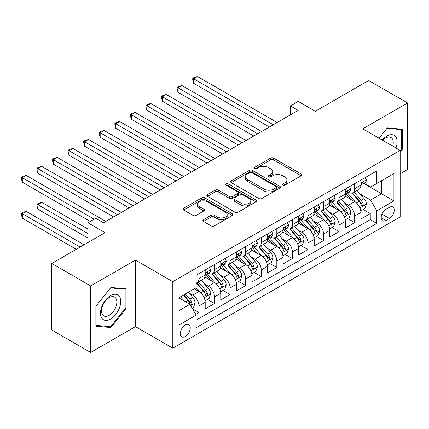 <?xml version="1.0" encoding="UTF-8"?>
<svg xmlns="http://www.w3.org/2000/svg" width="429" height="429" viewBox="0 0 429 429"><rect width="100%" height="100%" fill="white"/><g stroke="black" fill="none" stroke-linecap="round" stroke-linejoin="round"><path stroke-width="0.64" d="M282.786 185.13A1.512 0.874 0 0 0 284.926 185.13L301.169 175.751A2.161 1.249 0 0 0 301.801 174.871A2.161 1.249 0 0 0 301.169 173.986L273.654 158.103A2.161 1.249 0 0 0 270.597 158.103L254.359 167.476A1.512 0.874 0 0 0 253.914 168.098A1.512 0.874 0 0 0 254.359 168.715A1.512 0.874 0 0 0 256.499 168.715L258.601 167.503A6.918 3.995 0 0 1 268.382 167.503L270.672 168.822A6.918 3.995 0 0 1 272.699 171.648A6.918 3.995 0 0 1 270.672 174.474L268.57 175.686A1.512 0.874 0 0 0 268.13 176.303A1.512 0.874 0 0 0 268.57 176.92A1.512 0.874 0 0 0 270.71 176.92L272.812 175.708A6.918 3.995 0 0 1 282.593 175.708L284.888 177.032A6.918 3.995 0 0 1 286.915 179.853A6.918 3.995 0 0 1 284.888 182.679L282.786 183.891A1.512 0.874 0 0 0 282.341 184.508A1.512 0.874 0 0 0 282.786 185.13L282.786 183.891M185.264 336.497A7.046 4.07 120 0 0 189.87 330.287A7.046 4.07 120 0 0 188.787 324.64A7.046 4.07 120 0 0 185.264 324.989A7.046 4.07 120 0 0 180.663 331.199A7.046 4.07 120 0 0 181.74 336.845A7.046 4.07 120 0 0 185.264 336.497M203.496 219.696A2.161 1.249 0 0 0 202.863 220.581A2.161 1.249 0 0 0 203.496 221.461L211.218 225.917A2.161 1.249 0 0 0 214.275 225.917L232.309 215.508A2.161 1.249 0 0 0 232.942 214.623A2.161 1.249 0 0 0 232.309 213.739L204.799 197.855A2.161 1.249 0 0 0 201.737 197.855L183.703 208.269A2.161 1.249 0 0 0 183.07 209.154A2.161 1.249 0 0 0 183.703 210.033L193.029 215.417A2.161 1.249 0 0 0 196.085 215.417L203.802 210.961A2.161 1.249 0 0 0 204.435 210.081A2.161 1.249 0 0 0 203.802 209.196L199.179 206.526A5.781 3.341 0 0 1 197.485 204.166A5.781 3.341 0 0 1 201.056 201.083A5.781 3.341 0 0 1 207.357 201.807L225.472 212.264A5.781 3.341 0 0 1 227.161 214.623A5.781 3.341 0 0 1 223.595 217.707A5.781 3.341 0 0 1 217.294 216.983L214.275 215.24A2.161 1.249 0 0 0 211.218 215.24L203.496 219.696L203.496 221.461M400.155 173.777L407.55 169.503L407.55 102.976L368.618 80.502L315.288 111.293L298.16 101.405L290.374 105.899L298.16 110.392L103.512 222.769L95.726 218.275L87.94 222.769L87.94 242.551M90.664 285.929L90.664 352.456L135.435 326.608L135.435 260.081L90.664 285.929L51.737 263.449L105.067 232.657L87.94 222.769M135.435 260.081L172.807 281.655L400.155 150.397L400.155 216.929L172.807 348.187L172.807 281.655M407.55 102.976L362.784 128.823L400.155 150.397M258.751 198.477A2.161 1.249 0 0 0 261.808 198.477L279.842 188.063A2.161 1.249 0 0 0 280.475 187.178A2.161 1.249 0 0 0 279.842 186.299L252.332 170.415A2.161 1.249 0 0 0 249.276 170.415L231.242 180.823A2.161 1.249 0 0 0 230.604 181.708A2.161 1.249 0 0 0 231.242 182.588L258.751 198.477M226.571 185.457A1.512 0.874 0 0 1 228.105 185.666L228.105 183.869L256.075 200.021A2.161 1.249 0 0 1 256.708 200.901A2.161 1.249 0 0 1 256.075 201.786L238.041 212.194A2.161 1.249 0 0 1 234.985 212.194L207.47 196.31L207.47 194.546A2.161 1.249 0 0 0 206.837 195.431A2.161 1.249 0 0 0 207.47 196.31M207.47 194.546L215.192 190.09A2.161 1.249 0 0 1 218.248 190.09L229.402 196.536A2.161 1.249 0 0 0 232.464 196.536L237.58 193.576A2.161 1.249 0 0 0 238.213 192.696A2.161 1.249 0 0 0 237.58 191.811L225.965 185.103A1.512 0.874 0 0 1 225.525 184.486A1.512 0.874 0 0 1 226.458 183.682A1.512 0.874 0 0 1 228.105 183.869M90.664 352.456L51.737 329.981L51.737 263.449M195.737 314.36L198.965 312.494L192.503 308.762M188.83 292.884L192.739 295.141A8.811 5.084 60 0 1 198.965 305.931L205.196 302.332L205.196 308.896L214.538 303.501L207.454 299.415M204.402 283.896L208.312 286.154A8.811 5.084 60 0 1 214.538 296.943L220.769 293.345L220.769 299.909L230.11 294.514L223.026 290.422M219.97 274.903L223.884 277.161A8.811 5.084 60 0 1 230.11 287.95L236.341 284.352L236.341 290.916L245.683 285.521L238.599 281.435M235.542 265.916L239.452 268.173A8.811 5.084 60 0 1 245.683 278.963L251.909 275.364L251.909 281.928L261.256 276.533L254.166 272.442M251.115 256.923L255.024 259.18A8.811 5.084 60 0 1 261.256 269.97L267.481 266.371L267.481 272.935L276.828 267.54L269.739 263.454M266.688 247.935L270.597 250.193A8.811 5.084 60 0 1 276.828 260.982L283.054 257.384L283.054 263.948L292.396 258.553L285.312 254.461M282.261 238.942L286.17 241.2A8.811 5.084 60 0 1 292.396 251.989L298.627 248.391L298.627 254.955L307.968 249.56L300.885 245.474M297.833 229.955L301.743 232.212A8.811 5.084 60 0 1 307.968 243.002L314.2 239.403L314.2 245.967L323.541 240.572L316.457 236.481M313.401 220.962L317.31 223.219A8.811 5.084 60 0 1 323.541 234.009L329.767 230.411L329.767 236.974L339.114 231.58L332.03 227.493M328.973 211.974L332.883 214.232A8.811 5.084 60 0 1 339.114 225.021L345.34 221.423L345.34 227.987L354.686 222.592L354.686 216.028A8.811 5.084 -120 0 0 348.455 205.239L344.546 202.981M347.597 218.5L354.686 222.592M205.196 302.332A8.811 5.084 -120 0 0 198.965 291.548L194.294 288.851M220.769 293.345A8.811 5.084 -120 0 0 214.538 282.555L204.906 276.995M236.341 284.352A8.811 5.084 -120 0 0 230.11 273.568L220.479 268.007M251.909 275.364A8.811 5.084 -120 0 0 245.683 264.575L236.052 259.014M267.481 266.371A8.811 5.084 -120 0 0 261.256 255.587L251.625 250.027M283.054 257.384A8.811 5.084 -120 0 0 276.828 246.595L267.197 241.034M298.627 248.391A8.811 5.084 -120 0 0 292.396 237.607L282.77 232.046M314.2 239.403A8.811 5.084 -120 0 0 307.968 228.614L298.337 223.053M329.767 230.411A8.811 5.084 -120 0 0 323.541 219.627L313.91 214.066M345.34 221.423A8.811 5.084 -120 0 0 339.114 210.634L329.483 205.073M389.409 207.309L385.982 209.288A6.826 3.941 120 0 0 381.526 215.299A6.826 3.941 120 0 0 382.571 220.774A6.826 3.941 120 0 0 385.982 220.436L389.409 218.458A6.826 3.941 120 0 0 393.87 212.441A6.826 3.941 120 0 0 392.825 206.971A6.826 3.941 120 0 0 389.409 207.309M179.038 310.607L189.934 304.311L196.166 315.101L196.166 327.686L376.796 223.402L376.796 210.816L370.565 200.027L360.119 193.994M196.166 315.101L179.038 324.989L179.038 297.662L196.166 287.768L196.166 275.182L376.796 170.898L376.796 183.483L393.924 173.595L393.924 200.928L376.796 210.816M208.231 273.16L208.312 273.209A8.811 5.084 60 0 0 212.714 273.643L218.946 270.045A8.811 5.084 -120 0 0 220.769 266.012L220.769 260.977M223.799 264.167L223.884 264.216A8.811 5.084 60 0 0 228.287 264.65L234.513 261.057A8.811 5.084 -120 0 0 236.341 257.025L236.341 251.989M239.371 255.18L239.452 255.228A8.811 5.084 60 0 0 243.86 255.663L250.086 252.064A8.811 5.084 -120 0 0 251.909 248.032L251.909 242.996M254.944 246.187L255.024 246.235A8.811 5.084 60 0 0 259.427 246.67L265.658 243.077A8.811 5.084 -120 0 0 267.481 239.044L267.481 234.009M270.517 237.199L270.597 237.248A8.811 5.084 60 0 0 275 237.682L281.231 234.084A8.811 5.084 -120 0 0 283.054 230.051L283.054 225.016M286.089 228.207L286.17 228.255A8.811 5.084 60 0 0 290.572 228.689L296.804 225.096A8.811 5.084 -120 0 0 298.627 221.064L298.627 216.028M301.657 219.219L301.743 219.267A8.811 5.084 60 0 0 306.145 219.702L312.371 216.103A8.811 5.084 -120 0 0 314.2 212.071L314.2 207.035M317.229 210.226L317.31 210.274A8.811 5.084 60 0 0 321.718 210.709L327.944 207.116A8.811 5.084 -120 0 0 329.767 203.083L329.767 198.048M332.802 201.239L332.883 201.287A8.811 5.084 60 0 0 337.291 201.721L343.516 198.123A8.811 5.084 -120 0 0 345.34 194.09L345.34 189.055M196.166 320.136L370.254 219.627L370.254 213.599L360.912 218.994L360.912 212.43A8.811 5.084 -120 0 0 354.686 201.646L345.055 196.085M348.375 192.246L348.455 192.294A8.811 5.084 -120 0 0 352.858 192.728A8.811 5.084 -120 0 0 354.686 188.696L354.686 183.666M352.858 192.728L359.089 189.135A8.811 5.084 -120 0 0 360.912 185.103L360.912 180.067M198.965 273.568L198.965 278.598A8.811 5.084 60 0 1 197.142 282.631A8.811 5.084 60 0 1 196.166 282.99M197.142 282.631L203.373 279.038A8.811 5.084 -120 0 0 205.196 275.005L205.196 269.97M214.538 264.575L214.538 269.61A8.811 5.084 60 0 1 212.714 273.643M230.11 255.587L230.11 260.618A8.811 5.084 60 0 1 228.287 264.65M245.683 246.595L245.683 251.63A8.811 5.084 60 0 1 243.86 255.663M261.256 237.607L261.256 242.637A8.811 5.084 60 0 1 259.427 246.67M276.828 228.614L276.828 233.649A8.811 5.084 60 0 1 275 237.682M292.396 219.627L292.396 224.657A8.811 5.084 60 0 1 290.572 228.689M307.968 210.634L307.968 215.669A8.811 5.084 60 0 1 306.145 219.702M323.541 201.646L323.541 206.676A8.811 5.084 60 0 1 321.718 210.709M339.114 192.653L339.114 197.689A8.811 5.084 60 0 1 337.291 201.721M339.114 225.021L339.114 231.58M323.541 234.009L323.541 240.572M307.968 243.002L307.968 249.56M292.396 251.989L292.396 258.553M276.828 260.982L276.828 267.54M261.256 269.97L261.256 276.533M245.683 278.963L245.683 285.521M230.11 287.95L230.11 294.514M214.538 296.943L214.538 303.501M198.965 305.931L198.965 312.494M189.934 304.311L179.038 298.021M370.565 200.027L381.467 193.731L381.467 180.786L393.924 173.595M363.636 183.435L393.924 200.928M363.948 183.258L370.565 187.082L376.796 183.483M135.435 326.608L172.807 348.187M290.374 105.899L290.374 114.886M363.17 209.513L370.254 213.599M370.254 219.627L376.796 223.402M400.155 151.984L402.332 149.271L402.332 129.236L387.307 127.89L379.022 138.197M95.882 326.196L110.907 327.541L125.938 308.848L125.938 288.808L110.907 287.468L95.882 306.161L95.882 326.196M401.555 148.82L402.332 149.271M125.155 308.397L125.938 308.848M109.32 326.625L110.907 327.541M283.392 185.339L284.888 184.475A6.918 3.995 0 0 0 286.915 181.655L286.915 179.853M272.699 171.648L272.699 173.445A6.918 3.995 0 0 1 270.672 176.271L269.176 177.134M301.137 175.767L273.654 159.899A2.161 1.249 0 0 0 270.597 159.899L254.96 168.929M279.815 188.079L252.332 172.211A2.161 1.249 0 0 0 249.276 172.211L231.269 182.609M276.024 187.795A1.512 0.874 0 0 0 276.469 187.178A1.512 0.874 0 0 0 276.024 186.561L251.871 172.619A1.512 0.874 0 0 0 249.732 172.619L247.517 173.901A6.918 3.995 0 0 0 245.49 176.721A6.918 3.995 0 0 0 247.517 179.547L264.023 189.076A6.918 3.995 0 0 0 273.809 189.076L276.024 187.795L276.024 189.597A1.512 0.874 0 0 0 276.469 188.98L276.469 187.178M245.49 176.721L245.49 178.518A6.918 3.995 0 0 0 247.517 181.344L247.517 179.547M276.024 189.597L273.809 190.873A6.918 3.995 0 0 1 264.023 190.873L247.517 181.344M207.502 196.326L215.192 191.892L215.192 190.09M238.213 192.696L238.213 194.493A2.161 1.249 0 0 1 237.58 195.377L232.464 198.332A2.161 1.249 0 0 1 229.402 198.332L218.248 191.892A2.161 1.249 0 0 0 215.192 191.892M228.105 185.666L256.049 201.802M240.985 203.217A5.781 3.341 0 0 0 247.286 203.941A5.781 3.341 0 0 0 250.852 200.858A5.781 3.341 0 0 0 249.158 198.498L242.776 194.814A2.161 1.249 0 0 0 239.72 194.814L234.604 197.769A2.161 1.249 0 0 0 233.971 198.648A2.161 1.249 0 0 0 234.604 199.533L240.985 203.217L240.985 205.014A5.781 3.341 0 0 0 247.286 205.738A5.781 3.341 0 0 0 250.852 202.654L250.852 200.858M233.971 198.648L233.971 200.45A2.161 1.249 0 0 0 234.604 201.33L234.604 199.533M240.985 205.014L234.604 201.33M227.161 214.623L227.161 216.42A5.781 3.341 0 0 1 223.595 219.503A5.781 3.341 0 0 1 217.294 218.785L214.275 217.042A2.161 1.249 0 0 0 211.218 217.042L203.528 221.477M197.485 204.166L197.485 205.963A5.781 3.341 0 0 0 199.179 208.322L199.179 206.526M203.775 210.977L199.179 208.322M232.282 215.524L204.799 199.657A2.161 1.249 0 0 0 201.737 199.657L183.73 210.049M360.784 210.891L364.806 208.569L366.361 204.07A5.834 3.368 -120 0 0 364.092 198.589L356.976 190.353M355.55 202.215L347.42 192.798M350.922 199.474L346.203 194.01A13.985 8.076 -120 0 0 345.769 193.522M193.597 119.251L238.208 145.007L162.452 101.265L162.452 96.772L166.345 94.525L245.994 140.508M352.064 193.045L359.261 201.378A5.834 3.368 60 0 1 361.341 205.4L361.77 206.092L362.559 205.979L363.213 204.322A5.834 3.368 -120 0 0 361.132 200.3L354.016 192.063M352.488 192.911L360.221 201.866A2.971 1.716 60 0 1 360.971 203.024L363.213 204.322M365.041 177.686L366.361 179.976A5.834 3.368 60 0 1 365.154 182.561L362.194 184.266A5.834 3.368 -120 0 0 363.213 182.92L363.09 182.405M273.246 124.775L193.597 78.791L197.49 76.544L277.139 122.528M361.105 184.54L361.132 184.54A5.834 3.368 -120 0 0 362.194 184.266M362.457 182.486L363.213 182.92C362.843 182.046 362.221 182.405 361.341 184.003A5.834 3.368 60 0 1 360.912 184.835M269.353 127.027L193.597 83.285L193.597 78.791L192.739 78.298L194.294 77.397L197.49 76.544M193.597 83.285L192.739 80.094L192.739 78.298M395.967 147.984A14.313 8.264 120 0 0 386.996 136.057A14.313 8.264 120 0 0 382.309 140.095M392.696 146.091A10.838 6.258 120 0 0 390.996 137.543A10.838 6.258 120 0 0 385.574 138.079A10.838 6.258 120 0 0 382.738 140.347M379.054 138.218L386.996 128.335L401.555 129.633L401.555 149.045L400.155 150.793M400.589 129.081L401.555 129.633M119.364 308.108A14.313 8.264 120 0 0 115.658 294.278A14.313 8.264 120 0 0 101.834 306.542A14.313 8.264 120 0 0 105.539 320.366A14.313 8.264 120 0 0 119.364 308.108M115.814 307.1A10.838 6.258 120 0 0 114.597 297.12A10.838 6.258 120 0 0 102.542 305.909A10.838 6.258 120 0 0 103.759 315.889A10.838 6.258 120 0 0 115.814 307.1M96.037 325.434L96.037 306.022L110.596 287.913L125.155 289.21L125.155 308.623L110.596 326.737L95.882 325.348M124.19 288.653L125.155 289.21M345.211 219.879L349.233 217.557L350.788 213.063A5.834 3.368 -120 0 0 348.52 207.582L341.404 199.346M339.977 211.202L331.848 201.791M335.349 208.462L330.63 202.997A13.985 8.076 -120 0 0 330.196 202.509M178.024 128.239L222.635 153.995L146.879 110.258L146.879 105.765L150.772 103.518L230.421 149.501M336.497 202.038L343.693 210.371A5.834 3.368 60 0 1 345.774 214.387L346.198 215.079L346.986 214.972L347.64 213.31A5.834 3.368 -120 0 0 345.56 209.288L338.443 201.051M336.915 201.903L344.648 210.853A2.971 1.716 60 0 1 345.399 212.017L347.64 213.31M329.638 228.871L333.66 226.55L335.221 222.05A5.834 3.368 -120 0 0 332.947 216.57L325.831 208.333M324.404 220.195L316.275 210.778M319.777 217.455L315.058 211.99A13.985 8.076 -120 0 0 314.623 211.502M162.452 137.232L207.062 162.988L131.306 119.246L131.306 114.752L135.199 112.505L214.849 158.489M320.924 211.025L328.121 219.358A5.834 3.368 60 0 1 330.201 223.38L330.625 224.072L331.413 223.959L332.067 222.302A5.834 3.368 -120 0 0 329.987 218.281L322.871 210.044M321.348 210.891L329.081 219.846A2.971 1.716 60 0 1 329.826 221.005L332.067 222.302M314.066 237.859L318.093 235.537L319.648 231.043A5.834 3.368 -120 0 0 317.374 225.563L310.258 217.326M308.837 229.183L300.702 219.771M304.209 226.442L299.49 220.978A13.985 8.076 -120 0 0 299.056 220.49M146.879 146.219L191.49 171.975L115.739 128.239L115.739 123.745L119.632 121.498L199.276 167.482M305.351 220.018L312.548 228.351A5.834 3.368 60 0 1 314.629 232.368L315.052 233.06L315.841 232.952L316.495 231.29A5.834 3.368 -120 0 0 314.414 227.268L307.303 219.031M305.775 219.884L313.508 228.834A2.971 1.716 60 0 1 314.259 229.998L316.495 231.29M298.493 246.852L302.52 244.53L304.075 240.031A5.834 3.368 -120 0 0 301.801 234.55L294.691 226.314M293.264 238.175L285.129 228.759M288.637 235.435L283.918 229.971A13.985 8.076 -120 0 0 283.483 229.483M131.306 155.212L175.922 180.968L100.166 137.226L100.166 132.733L104.059 130.486L183.709 176.469M289.779 229.006L296.975 237.339A5.834 3.368 60 0 1 299.056 241.361L299.48 242.053L300.268 241.94L300.927 240.283A5.834 3.368 -120 0 0 298.847 236.261L291.731 228.024M290.202 228.871L297.935 237.827A2.971 1.716 60 0 1 298.686 238.985L300.927 240.283M349.469 186.674L350.788 188.969A5.834 3.368 60 0 1 349.581 191.548L346.621 193.259A5.834 3.368 -120 0 0 347.64 191.913L347.517 191.393M257.673 133.768L178.024 87.784L181.917 85.537L261.567 131.521M345.538 193.533L345.56 193.533A5.834 3.368 -120 0 0 346.621 193.259M346.884 191.479L347.64 191.913C347.276 191.034 346.648 191.393 345.774 192.991A5.834 3.368 60 0 1 345.34 193.822M253.78 136.014L178.024 92.278L178.024 87.784L177.166 87.285L178.721 86.39L181.917 85.537M178.024 92.278L177.166 89.087L177.166 87.285M333.896 195.667L335.221 197.957A5.834 3.368 60 0 1 334.009 200.541L331.054 202.247A5.834 3.368 -120 0 0 332.067 200.901L331.944 200.386M242.101 142.755L161.594 96.278L163.154 95.377L166.345 94.525M329.965 202.52L329.987 202.52A5.834 3.368 -120 0 0 331.054 202.247M331.317 200.466L332.067 200.901C331.703 200.027 331.081 200.386 330.201 201.984A5.834 3.368 60 0 1 329.767 202.815M162.452 101.265L161.594 98.075L161.594 96.278M318.323 204.654L319.648 206.95A5.834 3.368 60 0 1 318.441 209.529L315.481 211.24A5.834 3.368 -120 0 0 316.495 209.894L316.371 209.373M226.528 151.748L146.021 105.266L147.581 104.37L150.772 103.518M314.393 211.513L314.414 211.513A5.834 3.368 -120 0 0 315.481 211.24M315.744 209.459L316.495 209.894C316.13 209.014 315.508 209.373 314.629 210.971A5.834 3.368 60 0 1 314.2 211.803M146.879 110.258L146.021 107.068L146.021 105.266M302.751 213.647L304.075 215.937A5.834 3.368 60 0 1 302.869 218.522L299.909 220.227A5.834 3.368 -120 0 0 300.927 218.881L300.804 218.366M210.955 160.736L130.454 114.259L132.009 113.358L135.199 112.505M298.82 220.501L298.847 220.501A5.834 3.368 -120 0 0 299.909 220.227M300.171 218.447L300.927 218.881C300.557 218.007 299.935 218.366 299.056 219.964A5.834 3.368 60 0 1 298.627 220.796M131.306 119.246L130.454 116.055L130.454 114.259M282.925 255.84L286.947 253.518L288.502 249.024A5.834 3.368 -120 0 0 286.229 243.543L279.118 235.306M277.692 247.163L269.562 237.752M273.064 244.423L268.345 238.958A13.985 8.076 -120 0 0 267.911 238.47M115.739 164.2L160.349 189.956L84.593 146.219L84.593 141.726L88.487 139.479L168.136 185.462M274.206 237.998L281.403 246.332A5.834 3.368 60 0 1 283.483 250.348L283.907 251.04L284.695 250.933L285.355 249.27A5.834 3.368 -120 0 0 283.274 245.249L276.158 237.012M274.63 237.864L282.362 246.814A2.971 1.716 60 0 1 283.113 247.978L285.355 249.27M287.183 222.635L288.502 224.93A5.834 3.368 60 0 1 287.296 227.509L284.336 229.22A5.834 3.368 -120 0 0 285.355 227.874L285.231 227.354M195.388 169.728L114.881 123.246L116.436 122.351L119.632 121.498M283.247 229.494L283.274 229.494A5.834 3.368 -120 0 0 284.336 229.22M284.599 227.44L285.355 227.874C284.985 226.995 284.363 227.354 283.483 228.952A5.834 3.368 60 0 1 283.054 229.783M115.739 128.239L114.881 125.048L114.881 123.246M267.353 264.832L271.375 262.51L272.93 258.011A5.834 3.368 -120 0 0 270.661 252.531L263.545 244.294M262.119 256.156L253.989 246.739M257.491 253.416L252.772 247.951A13.985 8.076 -120 0 0 252.338 247.463M100.166 173.193L144.777 198.949L69.021 155.207L69.021 150.713L72.914 148.466L152.563 194.45M258.639 246.986L265.83 255.319A5.834 3.368 60 0 1 267.911 259.341L268.339 260.033L269.128 259.92L269.782 258.263A5.834 3.368 -120 0 0 267.701 254.241L260.585 246.005M259.057 246.852L266.79 255.807A2.971 1.716 60 0 1 267.54 256.966L269.782 258.263M271.611 231.628L272.93 233.918A5.834 3.368 60 0 1 271.723 236.502L268.763 238.208A5.834 3.368 -120 0 0 269.782 236.862L269.659 236.347M179.815 178.716L99.308 132.239L100.863 131.338L104.059 130.486M267.68 238.481L267.701 238.481A5.834 3.368 -120 0 0 268.763 238.208M269.026 236.427L269.782 236.862C269.412 235.988 268.79 236.347 267.911 237.945A5.834 3.368 60 0 1 267.481 238.776M100.166 137.226L99.308 134.036L99.308 132.239M251.78 273.82L255.802 271.498L257.362 267.004A5.834 3.368 -120 0 0 255.089 261.524L247.973 253.287M246.546 265.143L238.417 255.732M241.918 262.403L237.199 256.939A13.985 8.076 -120 0 0 236.765 256.451M84.593 182.18L129.204 207.936L53.448 164.2L53.448 159.706L57.341 157.459L136.99 203.443M243.066 255.979L250.263 264.312A5.834 3.368 60 0 1 252.343 268.329L252.767 269.021L253.555 268.913L254.209 267.251A5.834 3.368 -120 0 0 252.129 263.229L245.013 254.992M243.49 255.845L251.222 264.795A2.971 1.716 60 0 1 251.968 265.959L254.209 267.251M256.038 240.615L257.362 242.911A5.834 3.368 60 0 1 256.151 245.49L253.196 247.201A5.834 3.368 -120 0 0 254.209 245.855L254.086 245.334M164.243 187.709L83.735 141.227L85.296 140.331L88.487 139.479M252.107 247.474L252.129 247.474A5.834 3.368 -120 0 0 253.196 247.201M253.459 245.42L254.209 245.855C253.845 244.975 253.223 245.334 252.343 246.932A5.834 3.368 60 0 1 251.909 247.764M84.593 146.219L83.735 143.029L83.735 141.227M236.207 282.813L240.235 280.491L241.79 275.992A5.834 3.368 -120 0 0 239.516 270.511L232.4 262.275M230.974 274.136L222.844 264.72M226.351 271.396L221.627 265.932A13.985 8.076 -120 0 0 221.198 265.444M69.021 191.173L113.631 216.929L37.881 173.187L37.881 168.694L41.769 166.447L121.418 212.43M227.493 264.966L234.69 273.3A5.834 3.368 60 0 1 236.77 277.322L237.194 278.013L237.982 277.901L238.637 276.244A5.834 3.368 -120 0 0 236.556 272.222L229.445 263.985M227.917 264.832L235.65 273.788A2.971 1.716 60 0 1 236.395 274.946L238.637 276.244M240.465 249.608L241.79 251.898A5.834 3.368 60 0 1 240.583 254.483L237.623 256.188A5.834 3.368 -120 0 0 238.637 254.842L238.513 254.327M148.67 196.697L68.163 150.22L69.723 149.319L72.914 148.466M236.535 256.462L236.556 256.462A5.834 3.368 -120 0 0 237.623 256.188M237.886 254.408L238.637 254.842C238.272 253.968 237.65 254.327 236.77 255.925A5.834 3.368 60 0 1 236.341 256.757M69.021 155.207L68.163 152.016L68.163 150.22M220.635 291.8L224.662 289.478L226.217 284.985A5.834 3.368 -120 0 0 223.943 279.504L216.827 271.267M215.406 283.124L207.271 273.713M210.778 280.384L206.059 274.919A13.985 8.076 -120 0 0 205.625 274.431M53.448 200.161L90.278 221.423L22.308 182.18L22.308 177.686L26.201 175.44L105.85 221.423M211.921 273.959L219.117 282.293A5.834 3.368 60 0 1 221.198 286.309L221.621 287.001L222.41 286.894L223.064 285.231A5.834 3.368 -120 0 0 220.983 281.209L213.873 272.973M212.344 273.825L220.077 282.775A2.971 1.716 60 0 1 220.828 283.939L223.064 285.231M205.067 300.793L209.089 298.471L210.644 293.972A5.834 3.368 -120 0 0 208.371 288.492L201.26 280.255M199.834 292.117L196.107 287.805M195.206 289.377L194.6 288.674M87.94 229.065L41.769 202.408L37.881 204.654L37.881 209.154L87.94 238.052M196.348 282.947L203.544 291.28A5.834 3.368 60 0 1 205.625 295.302L206.049 295.994L206.837 295.881L207.497 294.224A5.834 3.368 -120 0 0 205.416 290.202L198.3 281.966M196.772 282.813L204.504 291.768A2.971 1.716 60 0 1 205.255 292.927L207.497 294.224M37.881 209.154L37.023 205.958L37.023 204.161L87.94 233.558M37.023 204.161L38.578 203.26L41.769 202.408M224.893 258.596L226.217 260.891A5.834 3.368 60 0 1 225.011 263.47L222.05 265.181A5.834 3.368 -120 0 0 223.064 263.835L222.946 263.315M133.097 205.689L52.595 159.207L54.151 158.312L57.341 157.459M220.962 265.454L220.983 265.454A5.834 3.368 -120 0 0 222.05 265.181M222.313 263.401L223.064 263.835C222.699 262.956 222.077 263.315 221.198 264.913A5.834 3.368 60 0 1 220.769 265.744M53.448 164.2L52.595 161.009L52.595 159.207M209.32 267.589L210.644 269.879A5.834 3.368 60 0 1 209.438 272.463L206.478 274.169A5.834 3.368 -120 0 0 207.497 272.823L207.373 272.308M117.525 214.677L37.023 168.2L38.578 167.299L41.769 166.447M205.389 274.442L205.416 274.442A5.834 3.368 -120 0 0 206.478 274.169M206.74 272.388L207.497 272.823C207.127 271.948 206.505 272.308 205.625 273.906A5.834 3.368 60 0 1 205.196 274.737M37.881 173.187L37.023 169.997L37.023 168.2M192.192 308.226L193.517 307.459L195.072 302.965A5.834 3.368 -120 0 0 192.803 297.485L188.32 292.299M184.143 300.965L180.534 296.793M179.633 298.364L179.038 297.672M84.046 244.798L26.201 211.4L22.308 213.647L22.308 218.141L76.26 249.292M183.494 295.082L187.972 300.273A5.834 3.368 60 0 1 190.052 304.29L190.481 304.981L191.27 304.874L191.924 303.212A5.834 3.368 -120 0 0 189.843 299.19L185.366 294.004M183.853 294.879L188.932 300.756A2.971 1.716 60 0 1 189.682 301.919L191.924 303.212M22.308 218.141L21.45 214.95L21.45 213.154L80.153 247.045M21.45 213.154L23.005 212.253L26.201 211.4M94.171 219.176L21.45 177.188L23.005 176.292L26.201 175.44M22.308 182.18L21.45 178.99L21.45 177.188M192.739 295.141L198.965 291.548M208.312 286.154L214.538 282.555M223.884 277.161L230.11 273.568M239.452 268.173L245.683 264.575M255.024 259.18L261.256 255.587M270.597 250.193L276.828 246.595M286.17 241.2L292.396 237.607M301.743 232.212L307.968 228.614M317.31 223.219L323.541 219.627M332.883 214.232L339.114 210.634M348.455 205.239L354.686 201.646M354.686 188.696L360.912 185.103M198.965 278.598L205.196 275.005M214.538 269.61L220.769 266.012M230.11 260.618L236.341 257.025M245.683 251.63L251.909 248.032M261.256 242.637L267.481 239.044M276.828 233.649L283.054 230.051M292.396 224.657L298.627 221.064M307.968 215.669L314.2 212.071M323.541 206.676L329.767 203.083M339.114 197.689L345.34 194.09M354.686 216.028L360.912 212.43M381.944 214.146L389.409 218.458M381.156 217.648L385.982 220.436M284.888 184.475L284.888 182.679M268.57 176.92L268.57 175.686M270.672 176.271L270.672 174.474M254.359 168.715L254.359 167.476M270.597 159.899L270.597 158.103M273.654 159.899L273.654 158.103M301.169 175.751L301.169 173.986M231.242 182.588L231.242 180.823M249.276 172.211L249.276 170.415M252.332 172.211L252.332 170.415M279.842 188.063L279.842 186.299M264.023 190.873L264.023 189.076M273.809 190.873L273.809 189.076M218.248 191.892L218.248 190.09M229.402 198.332L229.402 196.536M232.464 198.332L232.464 196.536M237.58 195.377L237.58 193.576M256.075 201.786L256.075 200.021M211.218 217.042L211.218 215.24M214.275 217.042L214.275 215.24M217.294 218.785L217.294 216.983M203.802 210.961L203.802 209.196M183.703 210.033L183.703 208.269M201.737 199.657L201.737 197.855M204.799 199.657L204.799 197.855M232.309 215.508L232.309 213.739M359.893 207.899L366.323 204.183M361.132 200.3L364.092 198.589M356.478 202.987L359.261 201.378M366.323 179.912L360.912 183.033M344.321 216.886L350.75 213.175M345.56 209.288L348.52 207.582M340.905 211.974L343.693 210.371M328.748 225.879L335.183 222.163M329.987 218.281L332.947 216.57M325.338 220.967L328.121 219.358M313.175 234.867L319.61 231.156M314.414 227.268L317.374 225.563M309.765 229.955L312.548 228.351M297.603 243.86L304.038 240.143M298.847 236.261L301.801 234.55M294.192 238.948L296.975 237.339M350.75 188.899L345.34 192.026M335.183 197.892L329.767 201.013M319.61 206.88L314.2 210.006M304.038 215.873L298.627 218.994M282.035 252.847L288.465 249.136M283.274 245.249L286.229 243.543M278.619 247.935L281.403 246.332M288.465 224.86L283.054 227.987M266.463 261.84L272.892 258.124M267.701 254.241L270.661 252.531M263.047 256.928L265.83 255.319M272.892 233.853L267.481 236.974M250.89 270.828L257.32 267.117M252.129 263.229L255.089 261.524M247.479 265.916L250.263 264.312M257.32 242.841L251.909 245.967M235.317 279.821L241.752 276.104M236.556 272.222L239.516 270.511M231.907 274.909L234.69 273.3M241.752 251.834L236.341 254.955M219.745 288.808L226.18 285.097M220.983 281.209L223.943 279.504M216.334 283.896L219.117 282.293M204.177 297.801L210.607 294.085M205.416 290.202L208.371 288.492M200.761 292.889L203.544 291.28M226.18 260.821L220.769 263.948M210.607 269.814L205.196 272.935M190.674 305.593L195.034 303.078M189.843 299.19L192.803 297.485M185.457 301.726L187.972 300.273"/></g></svg>
